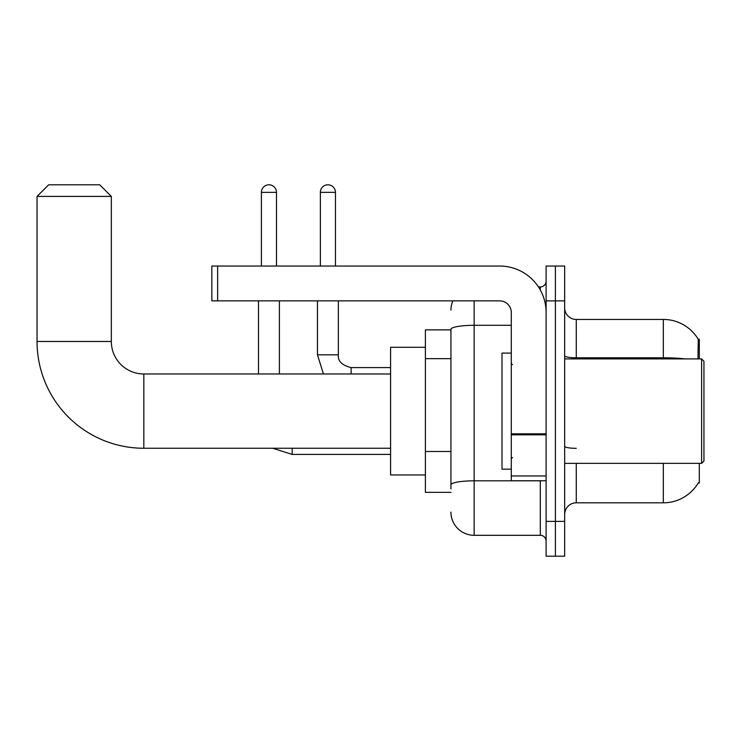 <?xml version="1.0" encoding="UTF-8"?>
<svg xmlns="http://www.w3.org/2000/svg" width="741" height="741" viewBox="0 0 741 741"><rect width="100%" height="100%" fill="white"/><g stroke="black" fill="none" stroke-linecap="round" stroke-linejoin="round"><path stroke-width="1.11" d="M699.309 358.894L699.309 339.165L698.254 339.304A40.625 40.625 0 0 0 663.325 319.436A40.625 40.625 0 0 1 698.17 339.165A40.625 40.625 0 0 0 663.325 319.436L576.276 319.436A11.606 11.606 0 0 1 564.67 307.83A11.606 11.606 0 0 0 576.276 319.436L576.276 358.894M699.309 463.347L699.309 483.086L698.374 482.734A40.625 40.625 0 0 1 663.325 502.815A40.625 40.625 0 0 0 698.17 483.086M450.936 329.875L425.399 329.875L425.399 492.367L450.936 492.367M564.67 514.421A11.606 11.606 0 0 1 576.276 502.815L663.325 502.815L663.325 463.347M555.389 521.386L555.389 556.204L564.67 556.204L564.67 521.386L555.389 521.386L555.389 556.204L546.108 556.204L546.108 521.386L555.389 521.386L555.389 300.865L555.389 521.386M546.108 521.386L546.108 266.047L555.389 266.047L555.389 300.865L555.389 266.047L564.67 266.047L564.67 521.386M697.976 358.894L698.254 339.304A40.625 40.625 0 0 0 663.325 319.436L663.325 357.792L576.276 357.792A11.606 2.019 0 0 1 564.67 355.782M450.936 488.884L450.936 329.328A23.212 4.029 180 0 1 474.147 325.299L511.281 325.299M474.147 300.865L474.147 535.308L540.3 535.308L540.3 480.761M538.448 286.934L540.3 286.934A5.808 5.808 0 0 0 546.108 281.135M546.108 541.115A5.808 5.808 0 0 0 540.3 535.308M450.936 310.146A23.212 23.212 0 0 1 452.871 300.865M474.147 535.308A23.212 23.212 0 0 1 450.936 512.096M390.581 448.259L143.828 448.259A106.778 106.778 0 0 1 37.05 341.481L37.05 196.402L48.656 184.796L99.72 184.796L111.326 196.402L37.05 196.402M143.828 448.259L143.828 373.983A32.502 32.502 0 0 1 111.326 341.481L111.326 196.402M425.399 347.288L390.581 347.288L390.581 474.953L425.399 474.953M261.397 266.047L261.397 192.345A7.54 7.54 0 0 1 268.946 184.796A7.54 7.54 0 0 1 276.486 192.345L276.486 266.047M279.394 373.983L279.394 300.865M258.498 373.983L258.498 300.865M320.362 266.047L320.362 192.345A7.54 7.54 0 0 1 327.902 184.796A7.54 7.54 0 0 1 335.451 192.345L335.451 266.047M317.463 300.865L317.463 354.828L338.35 354.828L338.35 300.865M546.108 480.761L511.281 480.761L511.281 433.828L546.108 433.828M546.108 312.47A46.424 46.424 0 0 0 499.675 266.047L217.641 266.047L217.641 300.865L499.675 300.865A11.606 11.606 0 0 1 511.281 312.47L511.281 433.828M217.641 300.865L211.843 300.865L211.843 266.047L217.641 266.047M701.625 358.894L703.95 361.219L703.95 461.032L701.625 463.347L701.625 358.894L564.67 358.894M511.281 353.087L502 353.087L502 469.155L511.281 469.155M450.936 358.653L425.399 358.653M450.936 451.501L425.399 451.501M576.276 463.347L576.276 502.815M685.092 358.894A40.625 7.058 180 0 0 663.325 357.792L663.325 358.894M564.67 300.865L546.108 300.865M576.276 448.324A11.606 2.019 -0 0 1 564.67 446.314M542.319 480.761A5.808 1.01 0 0 1 540.3 480.826L474.147 480.826A23.212 4.029 180 0 0 450.936 484.855M540.3 289.99L540.3 286.934M37.05 341.481L111.326 341.481M390.581 454.418L292.158 454.418L272.762 448.259L292.158 454.418L272.762 448.259L292.158 454.418L272.762 448.259L292.158 454.418L272.762 448.259L292.158 454.418L292.158 448.259M261.397 192.345L276.486 192.345M320.362 192.345L335.451 192.345M351.114 373.983L351.114 367.619M546.108 434.837L511.281 434.837M511.281 475.963L546.108 475.963M390.581 373.983L143.828 373.983M272.762 448.259L292.158 454.418M317.463 354.828L323.437 373.983L317.463 354.828M351.114 367.601C341.907 365.276 337.646 361.024 338.35 354.828C337.646 361.024 341.907 365.276 351.114 367.601C341.907 365.276 337.646 361.024 338.35 354.828C337.646 361.024 341.907 365.276 351.114 367.601C341.907 365.276 337.646 361.024 338.35 354.828C337.646 361.024 341.907 365.276 351.114 367.601C341.907 365.276 337.646 361.024 338.35 354.828C337.646 361.024 341.907 365.276 351.114 367.601L390.581 367.601M564.67 463.347L701.625 463.347M512.448 364.692L511.281 363.535M512.448 457.549L511.281 458.707"/></g></svg>
